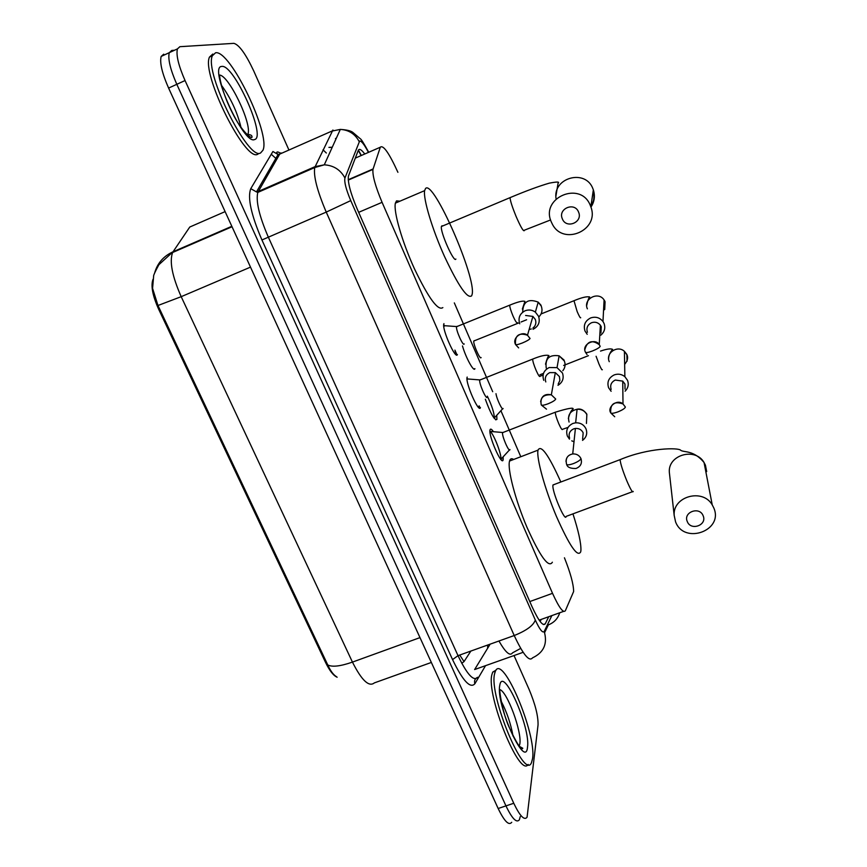 <?xml version="1.0" encoding="UTF-8"?>
<svg xmlns="http://www.w3.org/2000/svg" width="867" height="867" viewBox="0 0 867 867"><rect width="100%" height="100%" fill="white"/><g stroke="black" fill="none" stroke-linecap="round" stroke-linejoin="round"><path stroke-width="1.3" d="M456.161 354.787L457.408 354.592C455.641 359.978 441.953 329.373 443.785 324.063L443.947 323.629M479.158 407.934L480.437 407.588C478.942 413.732 465.211 382.694 467.085 377.351L467.172 377.069M503.153 457.05L503.142 459.824C501.917 466.706 488.121 435.212 490.039 429.848L490.072 429.739C490.538 428.493 491.665 429.143 493.431 431.701M473.74 368.941L474.932 368.681C473.913 372.442 465.752 357.605 462.469 345.911M496.758 415.531L496.91 419.433C494.483 420.473 490.635 413.743 485.357 399.232M397.91 172.316C389.088 153.004 383.214 144.637 380.299 147.227L372.962 169.401C372.366 175.459 375.4 186.427 382.076 202.325L552.528 593.331C558.987 607.529 563.257 613.337 565.338 610.758L573.629 591.532C573.553 584.228 570.486 572.979 564.439 557.795M153.015 279.337C150.695 285.546 152.527 295.409 158.509 308.912L325.602 662.54C329.612 670.787 333.459 675.675 337.144 677.225M520.796 456.736L500.909 410.709M492.694 391.7L454.33 302.897M520.243 816.627L519.387 819.748C516.613 823.325 512.126 818.708 505.949 805.887L176.814 84.316C170.257 69.349 167.754 58.804 169.282 52.67L171.796 50.438L174.495 50.253M154.489 273.495C157.155 263.481 163.343 256.242 173.042 251.777L158.878 264.717C155.009 271.805 153.253 275.739 153.6 276.53L152.581 288.375L157.978 305.498L327.759 664.924C330.5 670.971 333.448 674.916 336.591 676.769M511.725 822.295C508.864 825.893 504.345 821.298 498.157 808.499L168.599 88.076C162.042 73.142 159.571 62.587 161.164 56.431L163.744 54.177M514.023 655.55L529 689.2C535.253 704.091 538.266 716.012 538.049 724.942L527.071 817.202C524.372 820.756 519.929 816.118 513.763 803.276L185.05 80.544C178.494 65.556 175.958 55.011 177.421 48.899L179.881 46.688L233.906 43.35C239.184 44.846 245.784 54.025 253.706 70.888L288.711 149.514M519.387 819.748C516.613 823.325 512.126 818.708 505.949 805.887L176.814 84.316C170.257 69.349 167.754 58.804 169.282 52.67L171.796 50.438M364.779 153.99C361.387 149.525 359.22 148.322 358.266 150.381L348.426 176.099C347.602 182.254 350.55 193.254 357.247 209.11L532.024 606.662C538.548 620.826 542.959 626.548 545.256 623.817L548.735 616.719M541.203 619.417L540.141 621.52M494.58 673.8L495.415 671.134C502.622 653.469 536.532 733.395 532.598 758.441L531.504 762.592C524.589 781.405 488.782 695.529 494.58 673.8M528.166 764.445C519.799 778.49 486.138 695.475 491.86 674.764L492.705 672.098L496.065 670.126M215.623 52.746C230.34 49.874 270.905 134.342 262.939 150.251L260.62 152.917C248.731 161.663 204.081 72.741 212.361 55.748L215.623 52.746M258.138 154.023L257.792 154.174C245.805 162.953 201.111 74.107 209.478 57.07L212.773 54.047M703.126 515.746C699.582 506.035 682.947 512.148 687.282 521.533C690.815 531.2 707.418 525.164 703.126 515.746M675.556 521.804L674.179 515.399C672.554 496.423 702.693 488.002 712.24 504.897L713.758 507.834C724.021 530.593 684.074 545.029 675.556 521.804M554.1 484.555L552.951 485.152C551.672 490.895 565.306 523.039 566.173 516.385L632.433 491.719M572.946 513.86C578.495 531.027 581.15 543.175 580.923 550.317L580.717 551.824C577.628 557.719 569.521 545.896 556.397 516.353C544.801 488.966 536.305 458.069 537.973 450.276L538.006 450.146C541.019 444.283 548.638 454.904 560.841 482.009M552.377 562.217C548.681 568.318 540.217 556.679 526.984 527.32C515.345 500.075 507.303 469.155 509.503 461.19L509.536 461.049C510.208 458.643 511.573 458.123 513.643 459.477M578.571 212.101C574.691 201.534 557.654 208.633 562.336 218.82C566.205 229.332 583.209 222.32 578.571 212.101M551.325 221.995C539.968 197.492 581.074 180.238 590.438 205.772L590.839 206.845C599.964 230.069 563.268 246.293 552.322 224.076L551.325 221.995M442.051 225.723L441.411 226.504C439.981 231.717 454.07 263.351 455.89 259.07M425.578 188.453C433.522 179.35 476.59 277.96 472.125 294.357L471.659 295.81C467.465 299.126 458.415 286.002 444.489 256.437C432.145 229.061 423.085 198.76 424.613 190.653L425.578 188.453M442.853 307.59C438.063 311.145 428.612 298.259 414.502 268.911C402.039 241.72 393.336 211.418 395.385 203.127L396.544 200.851L399.925 201.187M494.233 418.371L494.331 417.97C494.201 412.779 491.86 405.518 487.319 396.165M625.085 391.19C628.174 388.069 628.998 384.46 627.545 380.375L624.869 376.679C621.682 374.143 618.138 373.547 614.248 374.891C608.732 377.687 606.846 381.968 608.58 387.733L611.116 391.288M625.042 389.12L624.955 384.038L622.734 381.122L615.288 380.049C611.268 382.076 609.891 385.186 611.159 389.381M495.989 393.683C496.672 399.004 502.567 411.283 503.077 408.487M474.314 340.655L473.815 341.002C472.905 343.733 480.275 360.466 481.087 357.54M600.798 335.171C604.537 331.974 605.621 328.073 604.05 323.467L602.977 321.527C599.726 317.528 595.618 316.336 590.655 317.94C585.106 320.812 583.231 325.179 584.997 331.031L587.208 334.304M600.929 332.95L601.264 326.761L600.387 325.201C598.013 322.416 595.055 321.592 591.522 322.741C587.501 324.832 586.125 327.997 587.414 332.267M500.855 459.423L500.877 459.326C501.852 455.067 494.342 435.212 490.397 431.593M503.272 432.34L502.6 432.644C501.592 435.635 509.308 453.333 509.959 449.55M582.516 440.382C586.439 437.347 587.598 433.511 586.005 428.883C583.924 424.678 580.467 422.652 575.645 422.814L572.87 423.454C567.452 426.185 565.609 430.368 567.365 436.036L569.467 439.135M582.624 439.157L583.166 432.839C581.594 429.696 579.004 428.233 575.406 428.439L573.607 428.894C569.662 430.866 568.329 433.912 569.597 438.03M571.754 440.837L574.008 441.747M480.351 379.703L479.754 380.071C478.768 383.041 486.441 400.478 487.243 397.119M557.98 385.316C562.672 382.336 564.157 378.229 562.455 372.994L557.037 367.619L549.212 367.532C543.772 370.317 541.951 374.598 543.728 380.342M558.207 383.962L559.887 380.45L559.421 376.592L555.324 372.626L549.797 372.615C545.842 374.642 544.509 377.752 545.798 381.935M457.082 326.295L456.562 326.707C455.608 329.655 463.249 346.854 464.203 343.928M533.042 329.287C538.505 326.447 540.336 322.09 538.537 316.238L535.362 312.131C532.208 309.887 528.827 309.421 525.196 310.733C519.734 313.605 517.913 317.951 519.734 323.792M529.141 329.471L531.319 328.961M532.934 328.062C535.708 325.743 536.5 322.882 535.318 319.468L532.902 316.412L525.608 315.469M331.476 147.238L328.918 147.39L332.18 147.401M520.699 648.386L512.505 652.862C510.078 656.46 505.548 652.504 498.937 641.006M323.023 149.818L326.328 153.015M325.602 662.54L326.501 662.215M158.509 308.912L159.43 308.522M539.155 620.154L563.583 611.387M529.78 601.568L552.528 593.331M358.667 212.328L382.076 202.325M348.252 179.707L373.081 168.957M355.297 158.119L380.299 147.227M461.753 663.277L464.04 661.575L470.879 651.052M157.978 305.498L181.192 296.677L352.446 662.106C340.341 666.311 332.104 667.254 327.759 664.924M232.031 226.742L172.62 252.492C169.314 261.433 172.165 276.161 181.192 296.677L250.509 267.123M419.986 637.613L352.446 662.106C361.647 680.357 368.952 687.282 374.349 682.893L431.343 662.453M225.117 211.613L189.765 227.035L173.042 251.777L231.825 226.298M498.157 808.499L513.763 803.276M168.599 88.076L185.05 80.544M464.04 661.575L459.705 655.051M361.149 155.561L358.266 150.381M487.688 645.026L487.655 648.223M368.421 152.397C364.357 144.594 361.431 140.801 359.642 141.018L344.947 178.028C344.112 181.918 346.052 189.44 350.756 200.602L535.307 620.046C539.675 629.54 542.644 633.333 544.205 631.458L551.856 615.592M544.205 631.458C547.727 643.715 543.837 652.504 532.533 657.847C529.249 662.052 523.148 654.618 514.218 635.533L326.241 212.101C317.192 190.827 313.355 175.979 314.732 167.548L332.917 130.017M281.006 152.917L279.727 154.098L331.866 131.101L340.319 129.411C348.881 129.931 355.167 133.995 359.176 141.592M485.531 665.672L474.867 683.77C470.261 688.897 462.815 680.844 452.552 659.603L261.932 239.975C251.105 214.691 247.388 197.589 250.769 188.659L272.91 151.508L278.101 154.499L279.727 154.098L257.802 192.42C255.711 201.09 259.19 215.959 268.271 237.005L458.014 655.658C467.085 674.515 473.653 681.711 477.706 677.257C474.932 678.579 473.989 680.747 474.867 683.77M489.692 644.311L489.682 644.896M271.263 154.261L276.79 159.214M535.307 620.046C533.422 625.508 526.388 630.667 514.218 635.533L458.014 655.658L452.552 659.603M559.714 612.774C557.882 618.615 554.089 622.647 548.356 624.869L544.628 632.617M368.724 152.267C363.977 143.575 361.203 139.099 360.39 138.85L353.151 132.662C351.254 130.895 346.984 129.822 340.319 129.411L324.291 164.828L315.057 166.648L258.236 191.477L256.469 191.91L250.769 188.659M350.756 200.602L326.241 212.101L261.932 239.975M479.83 408.162L478.942 406.103M456.725 355.015L455.121 351.33M280.399 153.275C277.982 151.638 276.714 151.519 276.627 152.939L278.101 154.499L256.469 191.91L257.802 192.42L314.732 167.548L324.291 164.828C333.654 165.402 340.536 169.802 344.947 178.028M523.137 652.309L474.628 669.541L490.137 644.159M335.431 138.547L336.353 138.189M543.306 624.522L545.256 623.817M499.804 689.568C507.217 691.584 522.075 731.835 519.832 743.929L519.203 746.238M499.782 685.363C502.752 664.881 530.745 727.511 527.515 747.116C525.651 770.817 495.458 703.928 499.782 685.363M501.224 701.305C506.902 712.262 510.847 723.869 513.047 736.137M219.102 75.082C228.216 73.717 252.752 124.74 247.81 134.407L247.496 135.068M221.779 66.445C233.776 63.724 266.7 137.376 254.605 139.533C243.768 145.754 207.809 66.076 221.779 66.445M221.453 85.259C230.785 98.155 237.298 112.179 240.993 127.341M706.681 471.583L705.435 465.211L704.058 462.523C695.323 447.014 667.839 454.839 669.335 472.287L669.627 474.964M620.891 459.347L620.111 459.803C620.512 463.791 622.734 470.759 626.765 480.697C630.591 489.562 632.737 493.139 633.213 491.426M590.936 207.126C594.469 201.74 595.271 195.996 593.342 189.873L592.974 188.898C585.724 168.447 552.312 177.583 556.083 198.868M510.901 197.286L510.045 197.643C510.273 200.873 512.267 207.072 516.006 216.23C520.406 226.395 523.148 231.218 524.232 230.72M622.734 381.122L623.005 403.957L625.367 407.035C624.944 408.39 622.495 409.993 618.019 411.836C613.663 413.396 611.224 413.7 610.704 412.735C606.998 407.555 616.849 398.419 623.005 403.957C614.335 400.912 610.238 403.827 610.693 412.67M627.058 361.181L626.895 354.776L624.413 351.341C617.521 344.763 605.242 353.194 609.273 361.68M596.084 356.261L598.913 363.88C600.939 368.529 602.066 370.469 602.305 369.689M600.387 325.201L599.238 344.665L600.181 346.312C599.671 347.494 597.168 349.022 592.67 350.897C588.303 352.533 585.886 352.956 585.442 352.175C581.334 344.242 595.369 337.577 599.238 344.665C592.02 339.528 587.219 341.154 584.867 349.542M573.987 300.708L577.14 311.524C579.199 316.271 580.391 318.341 580.706 317.745M604.711 309.541L605.079 301.759L604.082 299.949C598.252 290.803 582.776 299.082 587.382 308.836M566.682 464.484C567.376 467.28 570.475 468.613 575.97 468.483C580.662 466.619 582.331 463.325 580.966 458.6C579.297 455.283 576.544 453.734 572.719 453.94C568.481 454.785 566.238 457.277 565.978 461.417M580.966 458.6C580.413 460.095 577.931 461.743 573.531 463.552C569.402 465.005 567.083 465.232 566.563 464.224C565.295 458.535 567.354 455.11 572.719 453.94L575.406 428.439M555.845 412.009L555.281 412.226C555.324 414.415 556.495 418.252 558.792 423.757C560.927 428.471 562.174 430.325 562.564 429.306M586.439 423.443L586.851 414.578C584.737 410.839 581.475 409.061 577.086 409.246C570.02 410.958 567.354 415.228 569.077 422.056M555.324 372.626L551.347 394.832L555.714 399.037C555.086 400.37 552.55 401.941 548.117 403.784C543.977 405.301 541.691 405.637 541.236 404.802C539.957 397.704 543.327 394.387 551.347 394.832C545.256 393.52 541.691 395.818 540.65 401.746M533.238 358.873L532.663 359.101C532.696 361.214 533.844 364.964 536.109 370.361C538.277 375.173 539.599 377.167 540.065 376.343M562.813 370.729C565.165 367.781 565.674 364.552 564.352 361.019L559.117 355.828C549.245 354.419 544.953 358.537 546.253 368.15M532.902 316.412L527.483 335.236L530.051 338.477C529.336 339.636 526.746 341.154 522.281 343.018C518.13 344.6 515.876 345.066 515.497 344.394C511.953 338 521.901 330.457 527.483 335.236C518.845 332.386 514.857 335.41 515.507 344.286M510.284 304.946L509.698 305.173C509.742 307.221 510.869 310.885 513.08 316.173C515.301 321.083 516.689 323.228 517.241 322.589M538.808 316.964C541.929 313.865 542.753 310.245 541.268 306.105L538.201 302.139C528.176 298.324 523.007 301.683 522.671 312.207M503.142 459.824L501.841 460.334M348.274 180.087L372.962 169.401M496.932 419.357L495.686 419.845M161.164 56.431L177.421 48.899M361.344 155.486L358.407 150.078M480.112 408.064L479.158 405.864M467.551 379.172L466.999 377.904M457.028 354.982L454.915 350.116M444.468 326.09L443.72 324.366M275.468 161.511L274.395 160.915M495.415 671.134L492.705 672.098M519.235 746.281L522.79 748.264C521.425 750.887 516.689 743.485 508.593 726.058C501.971 710.366 499.327 690.49 499.891 690.24L499.63 689.915M247.117 134.721L247.81 134.407C250.509 134.667 251.885 135.35 251.95 136.466L251.961 136.52C253.142 140.703 241.416 131.546 232.529 113.176C222.537 93.809 219.47 77.596 219.763 76.48L219.221 76.123M212.361 55.748L209.478 57.07M669.627 474.878L674.179 515.399M552.973 484.967L620.111 459.64C648.635 447.6 678.926 447.491 680.725 450.309C683.922 452.607 693.654 449.865 704.058 462.523L712.24 504.897M538.006 450.146L509.536 461.049M524.318 230.221L550.599 219.947M591.261 203.983C593.852 202.401 594.545 197.698 593.342 189.873L590.839 206.845M424.613 190.653L395.385 203.127M441.411 226.504L510.045 197.643C525.857 190.989 538.927 186.167 549.255 183.165C556.982 181.68 559.919 181.702 558.066 183.23L555.931 196.007M614.714 416.745L610.812 412.985M502.654 408.78L494.331 417.97M624.652 364.368C627.719 360.683 628.391 357.28 626.657 354.159L624.413 351.341L624.869 376.679M608.601 358.721C608.677 355.492 610.021 352.392 612.611 349.412C610.888 348.371 606.857 348.935 600.517 351.092M539.957 374.772L543.511 373.363M563.648 365.44L588.444 355.676M587.024 354.516L585.528 352.37M604.83 301.152L604.082 299.949L602.977 321.527M586.677 305.542C587.653 300.816 588.66 297.966 589.712 296.991C586.937 296.243 581.573 297.533 573.607 300.871L541.084 313.952M473.815 341.002L519.333 322.697M521.067 322.004L526.605 319.771M604.732 308.89L603.54 310.484M502.643 432.503L489.931 431.398M509.482 449.93L500.877 459.326M568.037 427.398L562.564 429.295M586.84 414.155C583.892 410.048 580.641 408.411 577.086 409.246L575.645 422.814M502.6 432.644L555.281 412.226C567.939 408.281 573.878 407.252 573.109 409.126C571.299 410.145 569.717 413.256 568.351 418.458M546.503 409.159L541.333 405.019M543.078 375.097L540.087 376.224M564.124 360.13L559.117 355.828L557.037 367.619M479.798 379.919L466.988 378.912M479.754 380.071L532.663 359.101C540.77 355.773 546.199 354.603 548.963 355.589C547.977 356.337 546.828 359.209 545.516 364.183M518.639 347.895L515.572 344.567M541.051 305.282L538.201 302.139L535.362 312.131M456.606 326.566L443.687 325.634M456.562 326.707L509.698 305.173C517.827 301.824 522.909 300.567 524.936 301.413L522.357 309.053"/></g></svg>
